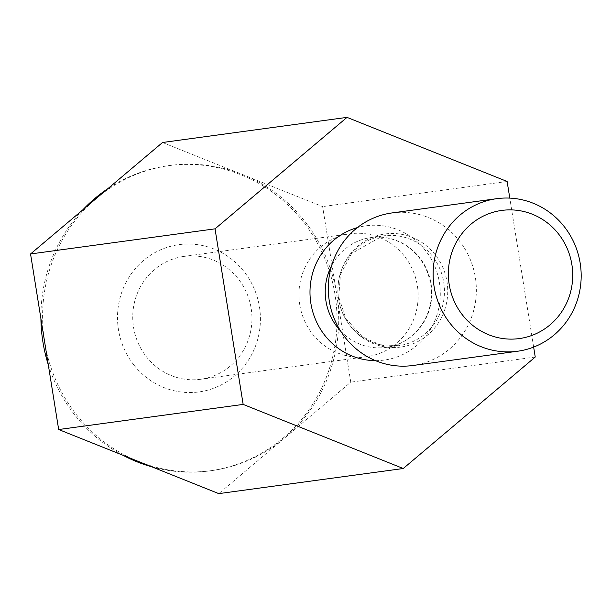 <?xml version="1.0" encoding="UTF-8"?>
<svg xmlns="http://www.w3.org/2000/svg" width="611" height="611" viewBox="0 0 611 611"><rect width="100%" height="100%" fill="white"/><g stroke="black" fill="none" stroke-linecap="round" stroke-linejoin="round"><path stroke-width="0.46" stroke-dasharray="3.06 2.29" d="M162.534 142.493L322.639 206.594L350.76 382.158L218.776 493.627M96.538 198.231A153.987 147.946 -97.8 0 1 169.873 165.482A153.987 147.946 -97.8 0 1 242.582 174.54A153.987 147.946 -97.8 0 1 336.699 294.38A153.987 147.946 -97.8 0 1 284.764 437.896A153.987 147.946 -97.8 0 1 211.437 470.638A153.987 147.946 -97.8 0 1 138.72 461.58A153.987 147.946 -97.8 0 1 44.611 341.748A153.987 147.946 -97.8 0 1 96.538 198.231M507.122 181.467L322.639 206.594M533.647 347.094L509.788 198.101M535.244 357.038L350.76 382.158M133.801 364.882A74.313 71.403 82.2 0 0 255.879 345.085A74.313 71.403 82.2 0 0 177.205 244.912A74.313 71.403 82.2 0 0 133.801 364.882M151.872 466.842A153.987 147.946 82.2 0 0 209.741 470.875A153.987 147.946 82.2 0 0 213.315 470.34A153.987 147.946 82.2 0 0 335.294 296.465A153.987 147.946 82.2 0 0 168.185 165.711A153.987 147.946 82.2 0 0 107.933 188.608M82.897 209.749A153.987 147.946 82.2 0 0 40.914 318.667M48.292 364.736A153.987 147.946 82.2 0 0 122.758 455.187M391.934 212.949A76.994 73.977 -97.8 0 1 475.618 279.258A76.994 73.977 -97.8 0 1 412.715 365.523M299.757 304.736A61.994 59.565 82.2 0 0 366.921 356.625A61.994 59.565 82.2 0 0 417.351 285.658A61.994 59.565 82.2 0 0 350.187 233.769A61.994 59.565 82.2 0 0 299.757 304.736M182.544 256.62A61.994 59.565 -97.8 0 1 183.98 256.406A61.994 59.565 -97.8 0 1 251.144 308.295A61.994 59.565 -97.8 0 1 200.714 379.263A61.994 59.565 -97.8 0 1 146.327 356.694A61.994 59.565 -97.8 0 1 182.544 256.62M401.878 346.895A57.083 54.845 82.2 0 0 446.992 281.747A57.083 54.845 82.2 0 0 383.823 234.158A57.083 54.845 82.2 0 0 338.708 299.306A57.083 54.845 82.2 0 0 401.878 346.895M382.387 236.022A55.433 53.264 -97.8 0 1 383.677 235.831A55.433 53.264 -97.8 0 1 443.93 283.573A55.433 53.264 -97.8 0 1 398.632 345.689A55.433 53.264 -97.8 0 1 338.479 298.611A55.433 53.264 -97.8 0 1 382.387 236.022M340.51 330.887A55.433 53.264 82.2 0 0 385.999 347.407A55.433 53.264 82.2 0 0 387.29 347.216A55.433 53.264 82.2 0 0 431.198 284.619A55.433 53.264 82.2 0 0 371.045 237.549A55.433 53.264 82.2 0 0 369.754 237.74A55.433 53.264 82.2 0 0 331.62 265.632M375.498 360.643A67.752 65.094 82.2 0 0 385.854 359.841A67.752 65.094 82.2 0 0 438.706 278.83A67.752 65.094 82.2 0 0 357.382 227.605M382.41 236.014L371.045 237.549C383.578 235.945 395.355 238.695 406.376 245.805C420.139 255.283 428.311 268.672 430.9 285.971C435.169 315.322 413.815 343.741 387.267 347.216L398.632 345.689L379.935 344.719L362.491 336.882L345.811 318.545L338.761 297.114L340.419 274.637L351.539 253.573L382.41 236.014M209.741 470.875L211.437 470.638M168.185 165.711L169.873 165.482M350.187 233.769L183.98 256.406M366.921 356.625L200.714 379.263"/><path stroke-width="0.92" d="M243.155 404.406L58.671 429.533L30.55 253.962L162.534 142.493L347.017 117.373L215.034 228.842L243.155 404.406L403.26 468.507L535.244 357.038L533.647 347.094M509.788 198.101L507.122 181.467L347.017 117.373M500.31 210.642A64.674 62.139 -97.8 0 1 568.772 297.817A64.674 62.139 -97.8 0 1 462.535 315.047A64.674 62.139 -97.8 0 1 500.31 210.642M494.979 198.934A76.994 73.977 -97.8 0 1 496.766 198.674A76.994 73.977 -97.8 0 1 580.45 264.975A76.994 73.977 -97.8 0 1 517.54 351.249A76.994 73.977 -97.8 0 1 433.986 285.872A76.994 73.977 -97.8 0 1 494.979 198.934M403.26 468.507L218.776 493.627L58.671 429.533M107.933 188.608A153.987 147.946 82.2 0 0 94.85 198.46A153.987 147.946 82.2 0 0 82.897 209.749M40.914 318.667A153.987 147.946 82.2 0 0 48.292 364.736M122.758 455.187A153.987 147.946 82.2 0 0 151.872 466.842M215.034 228.842L30.55 253.962M517.54 351.249L412.715 365.523A76.994 73.977 -97.8 0 1 329.161 300.146A76.994 73.977 -97.8 0 1 390.146 213.216A76.994 73.977 -97.8 0 1 391.934 212.949L496.766 198.674M331.62 265.632A55.433 53.264 82.2 0 0 340.51 330.887M357.382 227.605A67.752 65.094 82.2 0 0 310.632 301.719A67.752 65.094 82.2 0 0 375.498 360.643"/></g></svg>
